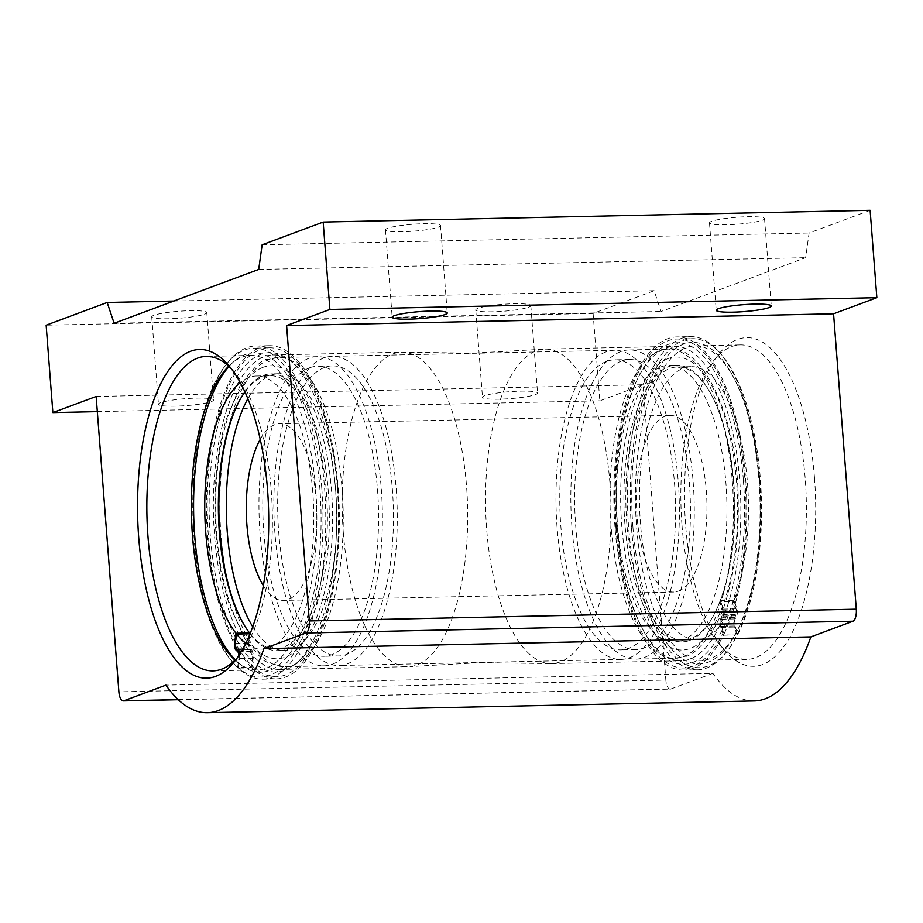 <?xml version="1.0" encoding="UTF-8"?>
<svg xmlns="http://www.w3.org/2000/svg" width="923" height="923" viewBox="0 0 923 923"><rect width="100%" height="100%" fill="white"/><g stroke="black" fill="none" stroke-linecap="round" stroke-linejoin="round"><path stroke-width="0.69" stroke-dasharray="4.62 3.46" d="M343.287 532.386A157.268 62.706 88.8 0 1 401.54 352.205A157.268 62.706 88.8 0 1 403.27 352.228A157.268 62.706 88.8 0 1 466.565 486.49A157.268 62.706 88.8 0 1 410.031 666.579A157.268 62.706 88.8 0 1 408.312 666.671A157.268 62.706 88.8 0 1 343.287 532.386M711.702 221.289A27.609 3.484 175.6 0 0 709.487 222.87A27.609 3.484 175.6 0 0 731.627 224.577A27.609 3.484 175.6 0 0 762.329 220.205A27.609 3.484 175.6 0 0 764.544 218.636A27.609 3.484 175.6 0 0 742.415 216.917A27.609 3.484 175.6 0 0 711.702 221.289M387.672 228.269A27.609 3.484 175.6 0 0 385.456 229.839A27.609 3.484 175.6 0 0 407.597 231.558A27.609 3.484 175.6 0 0 438.31 227.173A27.609 3.484 175.6 0 0 440.525 225.604A27.609 3.484 175.6 0 0 418.384 223.897A27.609 3.484 175.6 0 0 387.672 228.269M160.671 402.682A27.609 3.484 175.6 0 0 158.456 404.251A27.609 3.484 175.6 0 0 180.585 405.97A27.609 3.484 175.6 0 0 211.298 401.586A27.609 3.484 175.6 0 0 213.513 400.017A27.609 3.484 175.6 0 0 191.373 398.298A27.609 3.484 175.6 0 0 160.671 402.682M153.945 315.285A27.609 3.484 175.6 0 0 151.73 316.866A27.609 3.484 175.6 0 0 173.87 318.573A27.609 3.484 175.6 0 0 204.571 314.201A27.609 3.484 175.6 0 0 206.787 312.62A27.609 3.484 175.6 0 0 184.646 310.913A27.609 3.484 175.6 0 0 153.945 315.285M484.69 395.702A27.609 3.484 175.6 0 0 482.475 397.282A27.609 3.484 175.6 0 0 504.616 398.99A27.609 3.484 175.6 0 0 535.328 394.617A27.609 3.484 175.6 0 0 537.544 393.036A27.609 3.484 175.6 0 0 515.403 391.329A27.609 3.484 175.6 0 0 484.69 395.702M477.976 308.317A27.609 3.484 175.6 0 0 475.76 309.886A27.609 3.484 175.6 0 0 497.889 311.605A27.609 3.484 175.6 0 0 528.602 307.221A27.609 3.484 175.6 0 0 530.817 305.651A27.609 3.484 175.6 0 0 508.677 303.932A27.609 3.484 175.6 0 0 477.976 308.317M235.33 659.864A159.748 63.699 -91.2 0 0 241.215 665.16A159.748 63.699 -91.2 0 0 319.935 489.305A159.748 63.699 -91.2 0 0 234.673 360.905A159.748 63.699 -91.2 0 0 229.008 366.443M228.685 366.154A157.268 62.706 88.8 0 1 231.777 363.327A157.268 62.706 88.8 0 1 250.71 355.447A157.268 62.706 88.8 0 1 315.724 489.732A157.268 62.706 88.8 0 1 257.471 669.913A157.268 62.706 88.8 0 1 238.226 662.864A157.268 62.706 88.8 0 1 235.019 660.176M210.282 535.594A159.748 63.699 88.8 0 1 289.003 359.739A159.748 63.699 88.8 0 1 335.487 488.971A159.748 63.699 88.8 0 1 295.545 663.983A159.748 63.699 88.8 0 1 210.282 535.594M337.76 489.259A157.268 62.706 -91.2 0 0 291.991 362.035A157.268 62.706 -91.2 0 0 272.735 354.974A157.268 62.706 -91.2 0 0 214.494 535.155A157.268 62.706 -91.2 0 0 279.507 669.44A157.268 62.706 -91.2 0 0 298.441 661.572A157.268 62.706 -91.2 0 0 337.76 489.259M321.804 488.613A164.513 65.602 88.8 0 1 260.874 677.09A164.513 65.602 88.8 0 1 192.849 536.621A164.513 65.602 88.8 0 1 253.79 348.144A164.513 65.602 88.8 0 1 321.804 488.613M337.356 488.279A164.513 65.602 88.8 0 1 276.427 676.755A164.513 65.602 88.8 0 1 208.413 536.286A164.513 65.602 88.8 0 1 269.343 347.809A164.513 65.602 88.8 0 1 337.356 488.279M632.878 526.641A160.798 64.125 88.8 0 1 661.087 364.297A160.798 64.125 88.8 0 1 733 376.307A160.798 64.125 88.8 0 1 758.925 479.718A160.798 64.125 88.8 0 1 738.423 628.332A160.798 64.125 88.8 0 1 675.244 652.896A160.798 64.125 88.8 0 1 632.878 526.641M759.802 480.179A157.268 62.706 -91.2 0 0 734.454 379.041A157.268 62.706 -91.2 0 0 694.788 345.894A157.268 62.706 -91.2 0 0 636.535 526.075A157.268 62.706 -91.2 0 0 701.549 660.36A157.268 62.706 -91.2 0 0 739.761 625.529A157.268 62.706 -91.2 0 0 759.802 480.179M743.373 480.052A160.798 64.125 -91.2 0 0 701.007 353.786A160.798 64.125 -91.2 0 0 637.828 378.349A160.798 64.125 -91.2 0 0 617.325 526.975A160.798 64.125 -91.2 0 0 643.25 630.386A160.798 64.125 -91.2 0 0 715.163 642.396A160.798 64.125 -91.2 0 0 743.373 480.052M616.449 526.502A157.268 62.706 88.8 0 1 636.489 381.153A157.268 62.706 88.8 0 1 674.69 346.321A157.268 62.706 88.8 0 1 739.715 480.606A157.268 62.706 88.8 0 1 681.462 660.787A157.268 62.706 88.8 0 1 641.797 627.64A157.268 62.706 88.8 0 1 616.449 526.502M631.424 527.183A164.513 65.602 88.8 0 1 692.365 338.695A164.513 65.602 88.8 0 1 760.379 479.175A164.513 65.602 88.8 0 1 699.438 667.652A164.513 65.602 88.8 0 1 631.424 527.183M615.872 527.518A164.513 65.602 88.8 0 1 676.813 339.029A164.513 65.602 88.8 0 1 744.826 479.51A164.513 65.602 88.8 0 1 683.885 667.987A164.513 65.602 88.8 0 1 615.872 527.518M609.941 483.41A157.268 62.706 88.8 0 1 551.689 663.591A157.268 62.706 88.8 0 1 549.958 663.568A157.268 62.706 88.8 0 1 486.675 529.294A157.268 62.706 88.8 0 1 543.197 349.217A157.268 62.706 88.8 0 1 544.928 349.125A157.268 62.706 88.8 0 1 609.941 483.41M814.501 478.033A164.34 65.533 -91.2 0 0 718.429 354.663A164.34 65.533 -91.2 0 0 685.685 525.983A164.34 65.533 -91.2 0 0 724.797 650.577A164.34 65.533 -91.2 0 0 791.519 633.997A164.34 65.533 -91.2 0 0 814.501 478.033M681.982 525.095A157.268 62.706 88.8 0 1 713.306 361.147A157.268 62.706 88.8 0 1 740.234 344.914A157.268 62.706 88.8 0 1 805.248 479.199A157.268 62.706 88.8 0 1 746.995 659.38A157.268 62.706 88.8 0 1 719.398 644.323A157.268 62.706 88.8 0 1 681.982 525.095M237.361 657.695A157.268 62.706 -91.2 0 0 239.922 654.649A157.268 62.706 -91.2 0 0 271.258 490.69A157.268 62.706 -91.2 0 0 233.831 371.461A157.268 62.706 -91.2 0 0 231.142 368.519M96.154 396.475L643.112 384.706L665.841 680.078L118.882 691.858M178.197 699.622L670.802 689.02L712.879 673.363L165.921 685.131M754.379 700.938A198.976 79.343 88.8 0 1 712.879 673.363M870.124 210.294L809.102 233.011L805.652 257.667L661.076 311.501L654.13 290.71L593.108 313.428L46.15 325.196M670.802 689.02A10.603 4.223 88.8 0 1 670.225 689.135A10.603 4.223 88.8 0 1 665.841 680.078M643.112 384.706L599.835 400.813L593.108 313.428M97.33 411.635L599.835 400.813M654.13 290.71L173.801 301.048M114.117 323.269L661.076 311.501M258.694 269.435L805.652 257.667M262.144 244.78L809.102 233.011M263.378 585.678A88.354 35.236 -91.2 0 0 283.442 600.423A88.354 35.236 -91.2 0 0 288.264 599.489A88.354 35.236 -91.2 0 0 316.543 505.25A88.354 35.236 -91.2 0 0 279.634 423.761A88.354 35.236 -91.2 0 0 274.812 424.707A88.354 35.236 -91.2 0 0 260.228 439.36M678.417 591.089A88.354 35.236 -91.2 0 0 706.706 496.851A88.354 35.236 -91.2 0 0 669.798 415.362A88.354 35.236 -91.2 0 0 664.975 416.308A88.354 35.236 -91.2 0 0 636.685 510.534A88.354 35.236 -91.2 0 0 673.594 592.035A88.354 35.236 -91.2 0 0 678.417 591.089M661.168 366.812A138.392 55.184 88.8 0 1 668.714 365.335A138.392 55.184 88.8 0 1 726.539 492.986A138.392 55.184 88.8 0 1 682.235 640.585A138.392 55.184 88.8 0 1 674.678 642.062A138.392 55.184 88.8 0 1 616.864 514.411A138.392 55.184 88.8 0 1 661.168 366.812M689.666 640.424A138.392 55.184 -91.2 0 0 733.97 492.824A138.392 55.184 -91.2 0 0 676.155 365.173A138.392 55.184 -91.2 0 0 668.598 366.65A138.392 55.184 -91.2 0 0 624.294 514.249A138.392 55.184 -91.2 0 0 682.109 641.9A138.392 55.184 -91.2 0 0 689.666 640.424M308.905 358.32A154.614 61.656 -91.2 0 0 259.409 523.226A154.614 61.656 -91.2 0 0 324.008 665.829A154.614 61.656 -91.2 0 0 332.442 664.191A154.614 61.656 -91.2 0 0 381.937 499.274A154.614 61.656 -91.2 0 0 317.35 356.67A154.614 61.656 -91.2 0 0 308.905 358.32M324.515 367.458A145.061 57.837 -91.2 0 0 278.077 522.164A145.061 57.837 -91.2 0 0 338.672 655.953A145.061 57.837 -91.2 0 0 346.587 654.407A145.061 57.837 -91.2 0 0 393.025 499.701A145.061 57.837 -91.2 0 0 332.43 365.9A145.061 57.837 -91.2 0 0 324.515 367.458M309.643 367.769A145.061 57.837 -91.2 0 0 263.205 522.487A145.061 57.837 -91.2 0 0 323.8 656.276A145.061 57.837 -91.2 0 0 331.715 654.73A145.061 57.837 -91.2 0 0 378.153 500.024A145.061 57.837 -91.2 0 0 317.558 366.223A145.061 57.837 -91.2 0 0 309.643 367.769M605.915 351.928A154.614 61.656 -91.2 0 0 556.419 516.834A154.614 61.656 -91.2 0 0 621.006 659.437A154.614 61.656 -91.2 0 0 629.451 657.787A154.614 61.656 -91.2 0 0 678.947 492.882A154.614 61.656 -91.2 0 0 614.349 350.279A154.614 61.656 -91.2 0 0 605.915 351.928M323.788 357.997A154.614 61.656 -91.2 0 0 274.293 522.903A154.614 61.656 -91.2 0 0 338.879 665.518A154.614 61.656 -91.2 0 0 347.313 663.868A154.614 61.656 -91.2 0 0 396.821 498.962A154.614 61.656 -91.2 0 0 332.222 356.347A154.614 61.656 -91.2 0 0 323.788 357.997M621.514 361.066A145.061 57.837 -91.2 0 0 575.075 515.772A145.061 57.837 -91.2 0 0 635.682 649.561A145.061 57.837 -91.2 0 0 643.596 648.015A145.061 57.837 -91.2 0 0 690.035 493.309A145.061 57.837 -91.2 0 0 629.428 359.509A145.061 57.837 -91.2 0 0 621.514 361.066M606.642 361.378A145.061 57.837 -91.2 0 0 560.203 516.095A145.061 57.837 -91.2 0 0 620.798 649.884A145.061 57.837 -91.2 0 0 628.725 648.338A145.061 57.837 -91.2 0 0 675.163 493.632A145.061 57.837 -91.2 0 0 614.556 359.832A145.061 57.837 -91.2 0 0 606.642 361.378M620.787 351.605A154.614 61.656 -91.2 0 0 571.291 516.511A154.614 61.656 -91.2 0 0 635.878 659.126A154.614 61.656 -91.2 0 0 644.323 657.476A154.614 61.656 -91.2 0 0 693.819 492.57A154.614 61.656 -91.2 0 0 629.232 349.955A154.614 61.656 -91.2 0 0 620.787 351.605M249.902 633.778A138.392 55.184 -91.2 0 0 277.073 650.623A138.392 55.184 -91.2 0 0 284.63 649.146A138.392 55.184 -91.2 0 0 328.934 501.535A138.392 55.184 -91.2 0 0 271.12 373.884A138.392 55.184 -91.2 0 0 263.563 375.361A138.392 55.184 -91.2 0 0 238.688 402.116M252.752 626.821A138.392 55.184 -91.2 0 0 284.515 650.461A138.392 55.184 -91.2 0 0 292.072 648.984A138.392 55.184 -91.2 0 0 336.376 501.374A138.392 55.184 -91.2 0 0 278.561 373.734A138.392 55.184 -91.2 0 0 271.004 375.211A138.392 55.184 -91.2 0 0 247.837 398.713M243.464 623.81A138.392 55.184 -91.2 0 0 249.522 633.259M723.447 635.186L737.062 634.886A166.636 66.444 88.8 0 1 697.546 669.81L683.931 670.11A166.636 66.444 88.8 0 0 723.447 635.186L720.828 627.34A6.773 2.7 88.8 0 1 721.094 617.822L722.605 614.718A3.242 1.292 -91.2 0 0 723.032 611.707A3.242 1.292 -91.2 0 0 722.732 610.172L719.94 601.819L733.554 601.519A136.592 54.469 88.8 0 1 696.9 639.777A136.592 54.469 88.8 0 1 640.424 523.145A136.592 54.469 88.8 0 1 691.015 366.65A136.592 54.469 88.8 0 1 747.492 483.283A136.592 54.469 88.8 0 1 734.039 600.285L736.877 608.776A5.007 1.996 88.8 0 1 737.327 611.153A5.007 1.996 88.8 0 1 736.681 615.814L735.17 618.918A5.007 1.996 -91.2 0 0 734.973 625.956L737.592 633.801A166.636 66.444 88.8 0 0 759.26 478.899A166.636 66.444 88.8 0 0 690.369 336.618L676.767 336.918A166.636 66.444 88.8 0 1 745.657 479.199A166.636 66.444 88.8 0 1 723.99 634.089L737.592 633.801M719.94 601.819A136.592 54.469 88.8 0 1 683.285 640.077A136.592 54.469 88.8 0 1 626.809 523.445A136.592 54.469 88.8 0 1 677.413 366.95A136.592 54.469 88.8 0 1 733.877 483.583A136.592 54.469 88.8 0 1 720.425 600.573L723.263 609.076A5.007 1.996 88.8 0 1 723.724 611.453A5.007 1.996 88.8 0 1 723.067 616.103L721.555 619.206A5.007 1.996 -91.2 0 0 721.359 626.244L723.99 634.089M737.062 634.886L734.443 627.052A6.773 2.7 88.8 0 1 734.708 617.533L736.219 614.43A3.242 1.292 -91.2 0 0 736.635 611.418A3.242 1.292 -91.2 0 0 736.346 609.872L733.554 601.519M697.546 669.81A166.636 66.444 88.8 0 1 628.655 527.529A166.636 66.444 88.8 0 1 690.369 336.618M683.931 670.11A166.636 66.444 88.8 0 1 615.041 527.829A166.636 66.444 88.8 0 1 676.767 336.918M720.425 600.573L734.039 600.285M249.441 633.789L248.149 643.031A5.007 1.996 -91.2 0 0 248.079 645.604A5.007 1.996 -91.2 0 0 249.383 649.527L251.275 651.373A5.007 1.996 88.8 0 1 252.521 657.868L251.218 667.179L237.603 667.467A166.636 66.444 -91.2 0 1 193.968 536.886A166.636 66.444 -91.2 0 1 255.694 345.975L269.297 345.687A166.636 66.444 -91.2 0 0 207.583 536.598A166.636 66.444 -91.2 0 0 251.218 667.179M251.887 667.814L238.272 668.114A166.636 66.444 -91.2 0 0 262.859 679.166L276.473 678.878A166.636 66.444 -91.2 0 1 251.887 667.814L253.179 658.514A6.773 2.7 -91.2 0 0 251.506 649.723L249.614 647.888A3.242 1.292 88.8 0 1 248.772 645.35A3.242 1.292 88.8 0 1 248.818 643.677L250.087 633.778M250.202 633.766A136.592 54.469 -91.2 0 0 275.827 648.846A136.592 54.469 -91.2 0 0 326.419 492.351A136.592 54.469 -91.2 0 0 269.943 375.719A136.592 54.469 -91.2 0 0 244.918 391.975M245.83 643.262A136.592 54.469 -91.2 0 0 262.213 649.134A136.592 54.469 -91.2 0 0 312.805 492.64A136.592 54.469 -91.2 0 0 256.34 376.007A136.592 54.469 -91.2 0 0 240.222 382.584M262.859 679.166A166.636 66.444 -91.2 0 0 324.584 488.255A166.636 66.444 -91.2 0 0 255.694 345.975M276.473 678.878A166.636 66.444 -91.2 0 0 338.187 487.967A166.636 66.444 -91.2 0 0 269.297 345.687M238.965 655.365A5.007 1.996 88.8 0 1 238.907 658.157L237.603 667.467M238.272 668.114L239.576 658.814A6.773 2.7 -91.2 0 0 239.576 654.419M269.77 359.162A154.614 61.656 -91.2 0 0 220.274 524.068A154.614 61.656 -91.2 0 0 284.861 666.671A154.614 61.656 -91.2 0 0 293.306 665.033A154.614 61.656 -91.2 0 0 342.802 500.128A154.614 61.656 -91.2 0 0 278.204 357.513A154.614 61.656 -91.2 0 0 269.77 359.162M262.951 367.342A146.503 58.414 -91.2 0 0 216.686 533.632A146.503 58.414 -91.2 0 0 285.253 657.164A146.503 58.414 -91.2 0 0 331.519 490.874A146.503 58.414 -91.2 0 0 262.951 367.342M659.933 350.763A154.614 61.656 -91.2 0 0 610.438 515.669A154.614 61.656 -91.2 0 0 675.025 658.284A154.614 61.656 -91.2 0 0 683.47 656.634A154.614 61.656 -91.2 0 0 732.966 491.728A154.614 61.656 -91.2 0 0 668.367 349.113A154.614 61.656 -91.2 0 0 659.933 350.763M667.987 358.62A146.503 58.414 -91.2 0 0 621.71 524.91A146.503 58.414 -91.2 0 0 690.289 648.442A146.503 58.414 -91.2 0 0 736.554 482.164A146.503 58.414 -91.2 0 0 667.987 358.62M723.067 616.103L736.681 615.814M722.732 610.172L736.346 609.872M720.828 627.34L734.443 627.052M721.094 617.822L734.708 617.533M722.605 614.718L736.219 614.43M721.359 626.244L734.973 625.956M721.555 619.206L735.17 618.918M723.263 609.076L736.877 608.776M249.383 649.527L237.649 649.78M248.818 643.677L235.203 643.977M253.179 658.514L239.576 658.814M251.506 649.723L237.903 650.023M249.614 647.888L236.011 648.177M252.521 657.868L238.907 658.157M251.275 651.373L238.884 651.638M248.149 643.031L235.296 643.308M543.197 349.217L473.28 353.14L403.27 352.228M549.958 663.568L479.948 662.656L410.031 666.579M709.487 222.87L716.213 310.255M385.456 229.839L392.183 317.235M151.73 316.866L158.456 404.251M475.76 309.886L482.475 397.282M231.777 363.327L234.673 360.905M291.991 362.035L289.003 359.739M276.427 676.755L260.874 677.09M734.454 379.041L733 376.307M636.489 381.153L637.828 378.349M676.813 339.029L692.365 338.695M713.306 361.147L718.429 354.663M233.831 371.461L228.443 365.208M206.233 356.405L250.71 355.447M694.788 345.894L740.234 344.914M544.928 349.125L674.69 346.321M272.735 354.974L401.54 352.205M279.507 669.44L408.312 666.671M551.689 663.591L681.462 660.787M701.549 660.36L746.995 659.38M178.301 699.726L670.225 689.135M213.005 670.871L257.471 669.913M239.922 654.649L234.811 661.122M719.398 644.323L724.797 650.577M683.885 667.987L699.438 667.652M641.797 627.64L643.25 630.386M739.761 625.529L738.423 628.332M269.343 347.809L253.79 348.144M298.441 661.572L295.545 663.983M238.226 662.864L241.215 665.16M530.817 305.651L537.544 393.036M206.787 312.62L213.513 400.017M440.525 225.604L447.24 313.001M764.544 218.636L771.27 306.021M669.798 415.362L279.634 423.761M676.155 365.173L668.714 365.335M324.008 665.829L284.861 666.671C270.162 663.983 262.097 660.926 260.667 657.522L245.218 639.501L229.815 605.984C220.862 578.859 215.936 548.25 215.036 514.169C214.344 479.556 217.943 448.301 225.847 420.415L239.922 386.102C253.237 367.735 262.444 358.897 267.555 359.578L278.204 357.513L317.35 356.67M338.672 655.953L323.8 656.276M621.006 659.437L338.879 665.518M635.682 649.561L620.798 649.884M629.232 349.955L668.367 349.113C701.065 342.987 738.769 417.404 738.227 502.931C738.792 537.024 735.193 567.807 727.405 595.289C717.194 636.27 691.165 657.061 685.674 656.207L675.025 658.284L635.878 659.126M278.561 373.734L271.12 373.884M284.515 650.461L277.073 650.623M629.428 359.509L614.556 359.832M614.349 350.279L332.222 356.347M332.43 365.9L317.558 366.223M682.109 641.9L674.678 642.062M673.594 592.035L283.442 600.423M691.015 366.65L677.413 366.95M696.9 639.777L683.285 640.077M256.34 376.007L269.943 375.719M262.213 649.134L275.827 648.846"/><path stroke-width="1.38" d="M718.429 308.686A27.609 3.484 175.6 0 0 716.213 310.255A27.609 3.484 175.6 0 0 738.354 311.974A27.609 3.484 175.6 0 0 769.055 307.59A27.609 3.484 175.6 0 0 771.27 306.021A27.609 3.484 175.6 0 0 749.13 304.313A27.609 3.484 175.6 0 0 718.429 308.686M394.398 315.654A27.609 3.484 175.6 0 0 392.183 317.235A27.609 3.484 175.6 0 0 414.323 318.943A27.609 3.484 175.6 0 0 445.024 314.57A27.609 3.484 175.6 0 0 447.24 313.001A27.609 3.484 175.6 0 0 425.111 311.282A27.609 3.484 175.6 0 0 394.398 315.654M229.008 366.443A159.748 63.699 -91.2 0 0 194.73 535.928A159.748 63.699 -91.2 0 0 235.33 659.864M235.019 660.176A157.268 62.706 88.8 0 1 192.457 535.628A157.268 62.706 88.8 0 1 228.685 366.154M138.727 537.763A164.34 65.533 88.8 0 1 161.71 381.799A164.34 65.533 88.8 0 1 228.443 365.208A164.34 65.533 88.8 0 1 267.543 489.801A164.34 65.533 88.8 0 1 234.811 661.122A164.34 65.533 88.8 0 1 138.727 537.763M231.142 368.519A157.268 62.706 -91.2 0 0 206.233 356.405A157.268 62.706 -91.2 0 0 147.98 536.586A157.268 62.706 -91.2 0 0 213.005 670.871A157.268 62.706 -91.2 0 0 237.361 657.695M309.332 620.948L286.603 325.565L833.561 313.797L856.29 609.18A10.603 4.223 88.8 0 1 852.944 621.214L305.986 632.982A10.603 4.223 -91.2 0 0 309.332 620.948L856.29 609.18M305.986 632.982L263.909 648.65L810.867 636.882L852.944 621.214M286.603 325.565L329.892 309.459L323.165 222.062L262.144 244.78L258.694 269.435L114.117 323.269L107.172 302.479L46.15 325.196L52.876 412.593L96.154 396.475L118.882 691.858A10.603 4.223 -91.2 0 0 123.267 700.903A10.603 4.223 -91.2 0 0 123.844 700.799L165.921 685.131A198.976 79.343 88.8 0 0 207.421 712.706L754.379 700.938A198.976 79.343 88.8 0 0 810.867 636.882M263.909 648.65A198.976 79.343 88.8 0 1 207.421 712.706M323.165 222.062L870.124 210.294L876.85 297.679L833.561 313.797M329.892 309.459L876.85 297.679M52.876 412.593L97.33 411.635M173.801 301.048L107.172 302.479M238.688 402.116A138.392 55.184 -91.2 0 0 243.464 623.81M247.837 398.713A138.392 55.184 -91.2 0 0 252.752 626.821M260.228 439.36A88.354 35.236 -91.2 0 0 263.378 585.678M240.222 382.584A136.592 54.469 -91.2 0 0 205.737 532.502A136.592 54.469 -91.2 0 0 235.953 633.247L234.534 643.319A5.007 1.996 -91.2 0 0 234.465 645.892A5.007 1.996 -91.2 0 0 235.78 649.815L237.673 651.661A5.007 1.996 88.8 0 1 238.965 655.365M239.576 654.419A6.773 2.7 -91.2 0 0 237.903 650.023L236.011 648.177A3.242 1.292 88.8 0 1 235.157 645.639A3.242 1.292 88.8 0 1 235.203 643.977L236.588 634.066A136.592 54.469 -91.2 0 0 245.83 643.262M244.918 391.975A136.592 54.469 -91.2 0 0 219.351 532.213A136.592 54.469 -91.2 0 0 249.556 632.947L249.441 633.789M250.087 633.778L236.588 634.066M249.556 632.947L235.953 633.247M123.844 700.799L178.197 699.622M237.649 649.78L235.78 649.815M238.884 651.638L237.673 651.661M235.296 643.308L234.534 643.319M123.267 700.903L178.301 699.726"/></g></svg>
